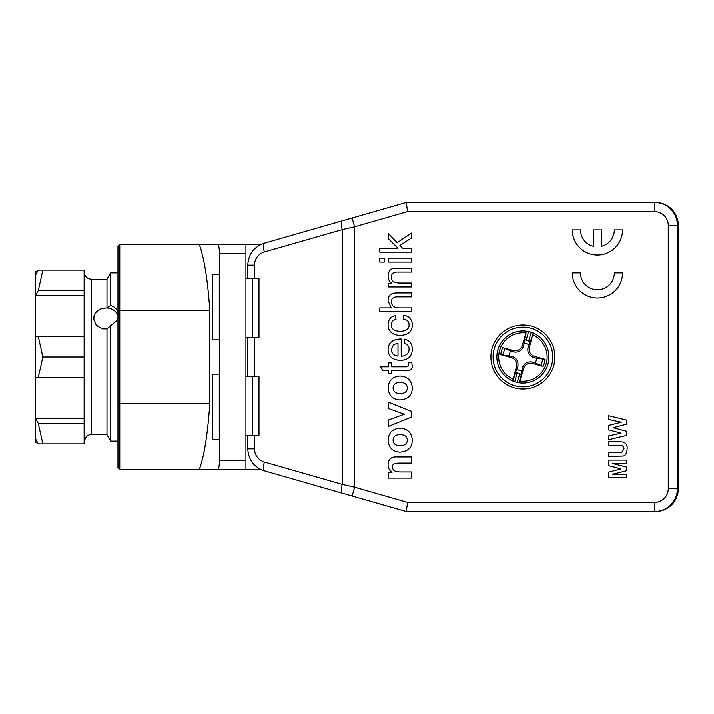 <?xml version="1.0" encoding="UTF-8"?>
<svg xmlns="http://www.w3.org/2000/svg" width="714" height="714" viewBox="0 0 714 714"><rect width="100%" height="100%" fill="white"/><g stroke="black" fill="none" stroke-linecap="round" stroke-linejoin="round"><path stroke-width="1.07" d="M261.137 244.402L245.937 244.572L245.937 469.428L245.937 460.289L219.43 460.289C219.332 465.831 218.805 468.884 217.85 469.428L119.791 469.428L117.971 467.608L117.971 246.392L119.791 244.572L217.85 244.572C218.805 245.116 219.332 248.169 219.43 253.711L245.937 253.711L245.937 244.572L217.85 244.572M219.287 274.729L212.745 274.729L219.287 274.729L219.287 339.864L212.745 339.864L212.745 274.729M219.287 374.136L212.745 374.136L219.287 374.136L219.287 439.271L212.745 439.271L212.745 374.136M261.137 469.598L217.85 469.428M117.971 317.864L116.391 320.961L107.002 328.895L107.002 434.701L91.463 434.701L91.463 279.299L107.002 279.299L110.697 272.909L110.697 305.431L114.061 307.065L116.212 308.992L117.971 312.125M110.697 325.254L110.697 441.091L117.971 441.091M117.971 315.731A12.343 10.683 0 0 0 107.038 307.957L110.697 305.431M107.002 328.895L102.754 328.895L97.72 326.28L95.747 324.129L93.9 319.863L93.953 316.213L95.837 312.357L99.067 309.689L102.754 308.314A12.343 10.683 0 0 0 93.748 318.435M102.754 308.314L107.038 307.957M107.002 279.299L107.002 308.314M37.539 271.534L35.7 271.534L35.7 442.466L37.539 442.466M35.7 439.092L38.279 443.84L84.145 443.84L84.145 423.375L38.279 423.375L35.7 418.636L84.145 418.636L84.145 423.375M35.7 377.465L84.145 377.465L84.145 418.636M84.145 295.364L35.7 295.364L38.279 290.625L84.145 290.625L84.145 336.535L35.7 336.535M38.279 377.465L42.876 357L84.145 357L84.145 377.465M38.279 290.625L42.876 270.16L38.279 270.16L35.7 274.908M42.876 357L38.279 336.535M42.876 443.84L38.279 423.375M42.876 270.16L84.145 270.16L84.145 290.625M84.145 336.535L84.145 357M91.463 279.299C87.046 278.835 84.609 276.398 84.145 271.989M655.452 202.517L654.533 202.517L655.452 202.517A22.848 22.848 0 0 1 678.3 225.374L678.3 488.626L678.3 225.374M668.242 488.626A13.709 13.709 0 0 1 654.533 502.335L654.533 511.483L655.452 511.483L654.533 511.483A22.848 22.848 0 0 0 677.39 488.626L677.39 225.374A22.848 22.848 0 0 0 654.533 202.517L406.284 202.517L407.569 211.665L654.533 211.665L654.533 202.517A22.848 22.848 0 0 1 677.39 225.374L668.242 225.374L668.242 488.626L677.39 488.626A22.848 22.848 0 0 1 654.533 511.483L406.284 511.483L407.569 502.335L354.635 487.162L342.238 484.315A9.139 2.392 106 0 0 342.193 493.097L406.284 511.483M678.3 488.626A22.848 22.848 0 0 1 655.452 511.483M219.287 439.271L212.745 439.271M219.287 339.864L212.745 339.864M117.971 402.883L119.791 403.249L119.791 469.428L117.971 467.608M117.971 246.392L119.791 244.572L119.791 310.751L117.971 311.117M119.791 403.249L209.836 403.249L209.836 310.751L119.791 310.751L119.791 403.249M199.304 469.428C204.213 456.148 207.72 434.085 209.836 403.249M219.43 460.289L219.43 253.711M209.836 310.751C207.72 279.915 204.213 257.852 199.304 244.572M245.937 278.389L258.995 278.389L258.995 337.802L247.767 337.802L247.767 376.198L258.995 376.198L258.995 435.611L247.767 435.611L247.767 448.803C248.427 459.78 253.952 467.108 264.323 470.767L342.193 493.097M270.615 472.579L266.045 471.267M342.193 220.903A9.139 2.392 74 0 0 342.238 229.685L354.635 226.838L352.118 218.056L264.323 243.233C253.952 246.892 248.427 254.22 247.767 265.197L247.767 278.389M264.323 470.767A9.139 2.392 -74 0 1 264.358 461.985C258.138 459.789 254.827 455.389 254.425 448.803L254.425 435.611M264.323 243.233A9.139 2.392 74 0 0 264.358 252.015L342.238 229.685L342.238 484.315L264.358 461.985M406.284 202.517L352.118 218.056M352.118 495.944L354.635 487.162L354.635 226.838L407.569 211.665M493.071 357A29.836 29.836 0 0 0 537.821 382.838A29.836 29.836 0 0 0 537.821 331.162A29.836 29.836 0 0 0 493.071 357M528.538 331.564A26.052 26.052 0 0 1 532.84 332.911L531.127 332.278L528.69 341.096L530.6 341.006L528.869 344.639A13.727 13.727 0 0 0 524.13 343.336L523.585 345.737C521.791 350.895 518.23 352.912 512.893 351.806L502.71 347.629L513.241 350.538A7.381 7.381 0 0 0 522.318 345.389L526.405 331.189L524.504 339.32L526.102 340.382L528.538 331.564L526.736 331.234M543.104 366.371A22.268 22.268 0 0 0 545.05 359.32L536.571 358.223A13.727 13.727 0 0 1 535.268 362.962L543.104 366.371L532.573 363.462A7.381 7.381 0 0 0 523.496 368.611L519.408 382.811A26.052 26.052 0 0 1 519.069 382.766L521.309 374.68L519.712 373.618L517.275 382.436L519.408 382.811A26.052 26.052 0 0 0 533.144 333.045L529.369 347.334A7.381 7.381 0 0 0 534.518 356.411L534.161 357.678C529.012 355.884 526.994 352.323 528.101 346.986L528.869 344.639M519.016 382.758A26.052 26.052 0 0 1 512.661 380.955L516.445 366.666A7.381 7.381 0 0 0 511.295 357.589L511.643 356.322C516.802 358.116 518.819 361.677 517.712 367.014L515.205 372.994L512.973 381.089L514.687 381.722L517.123 372.904L515.205 372.994M490.911 357A31.996 31.996 0 0 1 538.9 329.297A31.996 31.996 0 0 1 538.9 384.703A31.996 31.996 0 0 1 490.911 357M245.937 435.611L247.767 435.611M247.767 376.198L245.937 376.198M247.767 337.802L245.937 337.802M252.337 337.802L252.337 278.389L252.337 337.802M252.337 376.198L252.337 435.611M404.82 339.123C409.684 340.489 412.183 343.889 412.299 349.316C412.094 356.402 408.122 360.079 400.402 360.365C392.397 359.963 388.291 356.348 388.086 349.539C388.291 342.934 392.316 339.427 400.161 339.007L401.206 339.025L401.206 356.313C406.382 355.768 409.006 353.439 409.086 349.316C409.149 346.433 407.551 344.389 404.303 343.202L404.82 339.123M397.993 356.099C393.726 355.581 391.504 353.385 391.308 349.512L393.575 344.639L397.993 343.148L397.993 356.099M411.764 362.337L412.103 365.318C412.71 369.245 410.345 371.066 405.008 370.753L391.647 370.753L391.647 373.654L388.603 373.654L388.603 370.753L382.874 370.753L380.508 366.826L388.603 366.826L388.603 362.899L391.647 362.899L391.647 366.826L405.231 366.826C407.721 366.942 408.801 366.202 408.453 364.604L408.274 362.899L411.764 362.337M388.086 440.154C388.621 432.639 392.638 428.641 400.135 428.159C407.685 428.703 411.737 432.693 412.299 440.101C412.165 447.526 408.015 451.525 399.867 452.105C392.629 451.614 388.711 447.624 388.086 440.154M400.179 445.813C395.529 445.527 393.164 443.635 393.084 440.127C393.164 436.629 395.529 434.746 400.161 434.469C404.865 434.746 407.248 436.629 407.301 440.127C407.239 443.635 404.865 445.527 400.179 445.813M411.791 463.047L399.965 463.047C394.369 463.011 391.968 464.279 392.771 466.858C392.272 470.33 395.11 472.008 401.277 471.9L411.791 471.9L411.791 478.05L388.603 478.05L388.603 472.338L392.013 472.338C389.398 470.321 388.086 467.777 388.086 464.707C388.3 459.031 391.397 456.424 397.377 456.906L411.791 456.906L411.791 463.047M608.524 439.681L608.524 435.888L621.082 433.139L608.524 429.81L608.524 425.419L621.287 422.206L608.524 419.404L608.524 415.682L626.803 420.127L626.803 424.054L613.139 427.677L626.803 431.318L626.803 435.344L608.524 439.681M608.524 452.676L621.483 452.542L623.965 448.972C624.045 446.161 622.269 445 618.636 445.491L608.524 445.491L608.524 441.796L618.128 441.796C624.58 441.297 627.579 443.653 627.115 448.856C626.776 453.444 625.375 455.827 622.903 456.005L608.524 456.371L608.524 452.676M608.524 477.666L608.524 472.132L620.993 468.83L608.524 465.582L608.524 460.039L626.803 460.039L626.803 463.448L612.407 463.448L626.803 467.072L626.803 470.642L612.407 474.23L626.803 474.248L626.803 477.666L608.524 477.666M580.491 229.944A16.913 16.913 0 0 0 593.289 246.348L593.289 229.944L601.518 229.944L601.518 246.348A16.913 16.913 0 0 0 614.317 229.944L622.537 229.944A25.142 25.142 0 0 1 597.404 255.077A25.142 25.142 0 0 1 572.262 229.944L580.491 229.944M614.317 272.909L622.537 272.909A25.142 25.142 0 0 1 597.404 298.041A25.142 25.142 0 0 1 572.262 272.909L580.491 272.909A16.913 16.913 0 0 0 597.404 289.813A16.913 16.913 0 0 0 614.317 272.909M388.603 426.303L388.603 419.868L404.374 414.227L388.603 408.551L388.603 402.232L411.791 411.451L411.791 416.985L388.603 426.303M388.086 387.997C388.621 380.482 392.638 376.483 400.135 375.992C407.685 376.546 411.737 380.535 412.299 387.943C412.165 395.369 408.015 399.367 399.867 399.938C392.629 399.447 388.711 395.467 388.086 387.997M400.179 393.646C395.529 393.369 393.164 391.468 393.084 387.97C393.164 384.471 395.529 382.588 400.161 382.311C404.865 382.588 407.248 384.471 407.301 387.97C407.239 391.468 404.865 393.369 400.179 393.646M403.812 315.204C409.292 316.311 412.121 319.533 412.299 324.861C412.165 331.546 408.158 335.053 400.277 335.393C392.343 335.08 388.273 331.564 388.086 324.834C388.193 319.685 390.638 316.597 395.431 315.57L396.011 319.399C392.887 320.211 391.317 321.969 391.308 324.665C391.192 328.877 394.155 331.1 400.179 331.35C406.257 331.109 409.22 328.958 409.086 324.888C409.122 321.675 407.194 319.729 403.303 319.06L403.812 315.204M379.794 311.839L379.794 307.912L391.281 307.912L388.086 300.96C387.943 295.569 390.951 292.901 397.109 292.963L411.791 292.963L411.791 296.89L397.109 296.89C393.262 296.97 391.388 298.595 391.477 301.772C391.486 305.788 394.03 307.841 399.108 307.912L411.791 307.912L411.791 311.839L379.794 311.839M388.603 286.992L388.603 283.458L391.888 283.458C389.353 281.744 388.086 279.29 388.086 276.095C388.354 271.552 390.237 268.982 393.717 268.384L411.791 268.169L411.791 272.096L397.698 272.096C393.468 271.989 391.406 273.605 391.504 276.916C391.085 280.647 393.628 282.69 399.135 283.065L411.791 283.065L411.791 286.992L388.603 286.992M388.603 262.118L388.603 258.191L411.791 258.191L411.791 262.118L388.603 262.118M379.794 262.118L379.794 258.191L384.31 258.191L384.31 262.118L379.794 262.118M379.794 252.194L379.794 248.267L398.037 248.267L388.603 238.976L388.603 233.88L397.207 242.733L411.791 232.978L411.791 237.833L399.938 245.536L402.598 248.267L411.791 248.267L411.791 252.194L379.794 252.194M524.504 339.32L524.13 343.336M528.69 341.096A16.922 16.922 0 0 0 526.102 340.382M545.05 359.32L534.518 356.411M536.571 358.223L534.161 357.678M521.309 374.68L522.229 368.263C524.022 363.105 527.584 361.088 532.921 362.194L535.268 362.962M521.675 370.664A13.727 13.727 0 0 1 516.945 369.361M502.71 347.629A22.268 22.268 0 0 0 500.764 354.679L511.643 356.322M509.243 355.777A13.727 13.727 0 0 1 510.546 351.038M500.764 354.679L511.295 357.589M512.973 381.089L512.661 380.955A26.052 26.052 0 0 1 526.405 331.189A26.052 26.052 0 0 0 512.661 380.955M530.6 341.006L533.144 333.045A26.052 26.052 0 0 1 519.408 382.811M517.123 372.904A16.922 16.922 0 0 0 519.712 373.618M247.767 448.803L254.425 448.803M654.533 502.335L407.569 502.335M247.767 265.197L254.425 265.197C254.827 258.611 258.138 254.211 264.358 252.015M654.533 211.665A13.709 13.709 0 0 1 668.242 225.374M254.425 278.389L254.425 265.197M254.425 376.198L254.425 337.802M529.369 347.334L528.101 346.986M523.496 368.611L522.229 368.263M532.573 363.462L532.921 362.194M516.445 366.666L517.712 367.014M522.318 345.389L523.585 345.737M513.241 350.538L512.893 351.806M503.174 355.206A19.813 19.813 0 0 1 505.057 348.414M542.631 358.794A19.813 19.813 0 0 1 540.757 365.586M513.009 379.107A24.222 24.222 0 0 1 525.754 332.947M532.805 334.893A24.222 24.222 0 0 1 520.06 381.053M110.697 272.909L117.971 272.909M91.463 434.701C87.911 434.299 85.466 436.736 84.145 442.011M107.002 434.701L110.697 441.091"/></g></svg>
